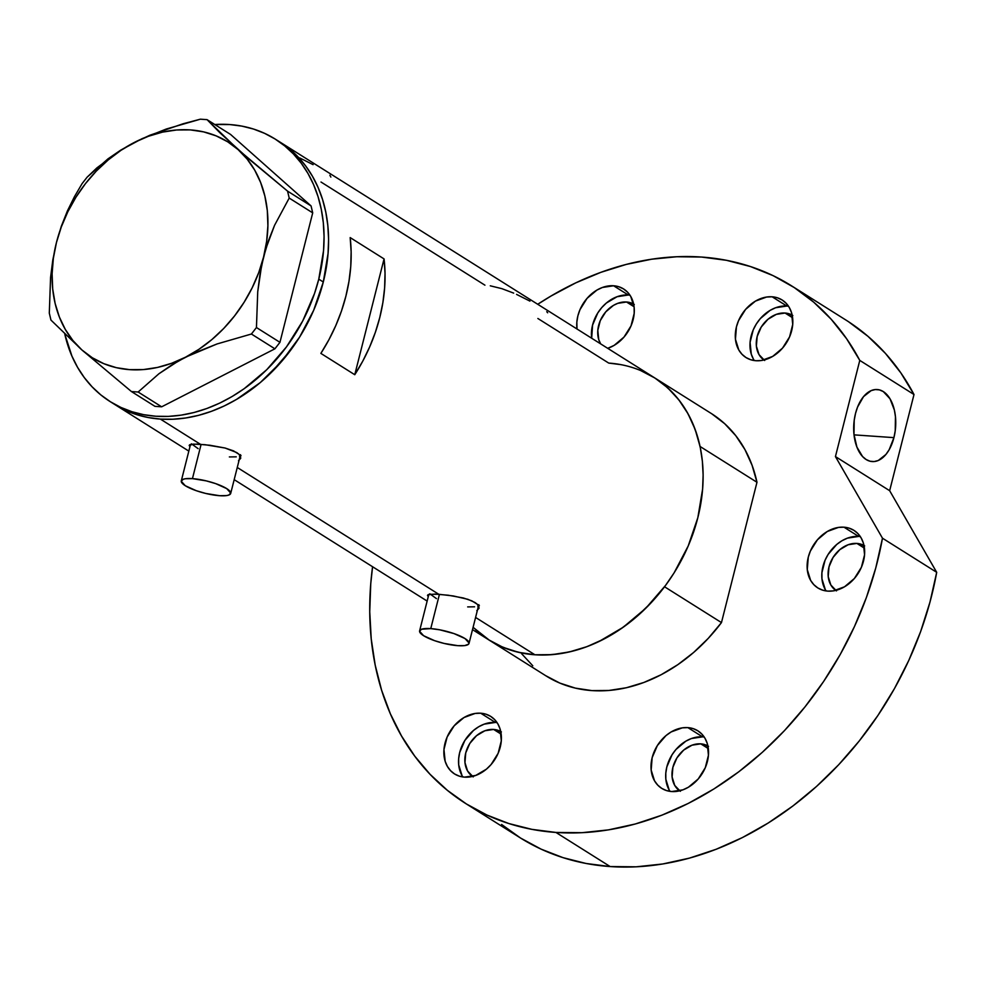 <?xml version="1.0" encoding="UTF-8"?>
<svg xmlns="http://www.w3.org/2000/svg" width="986" height="986" viewBox="0 0 986 986"><rect width="100%" height="100%" fill="white"/><g stroke="black" fill="none" stroke-linecap="round" stroke-linejoin="round"><path stroke-width="1.48" d="M192.443 478.629L201.107 444.366L192.443 478.629A25.488 6.162 14.2 0 1 218.424 484.631A25.488 6.162 14.2 0 1 230.699 493.419A25.488 6.162 14.2 0 1 219.545 495.699A25.488 6.162 14.2 0 1 193.564 489.697A25.488 6.162 14.2 0 1 181.288 480.909A25.488 6.162 14.2 0 1 192.443 478.629L185.541 478.728L183.211 479.27L181.239 481.23L185.282 485.728L196.3 490.708L205.754 493.456L219.545 495.699L226.447 495.601L228.777 495.058L230.749 493.099L226.706 488.6L215.688 483.621L206.234 480.872L192.443 478.629M430.759 628.612L439.436 594.336L430.759 628.612A25.488 6.162 14.2 0 1 456.752 634.602A25.488 6.162 14.2 0 1 469.028 643.39A25.488 6.162 14.2 0 1 457.874 645.67A25.488 6.162 14.2 0 1 431.88 639.68A25.488 6.162 14.2 0 1 419.605 630.88A25.488 6.162 14.2 0 1 430.759 628.612L421.54 629.241L419.555 631.2L423.598 635.699L434.616 640.678L444.082 643.427L457.874 645.67L464.763 645.571L468.547 644.191L469.065 643.069L465.035 638.571L454.004 633.591L439.719 629.808L430.759 628.612M189.706 446.572L189.62 444.785L196.547 444.107L209.919 445.253L225.079 448.026L233.534 450.873L239.043 454.336L240.744 457.898L238.489 460.758L240.683 458.305M428.035 596.542L427.936 594.755L434.875 594.077L448.236 595.224L463.395 597.997L471.85 600.844L477.36 604.307L479.073 607.869L476.805 610.728L478.999 608.3M537.875 318.49L608.719 363.082A155.048 120.625 122.2 0 1 654.396 377.7A155.048 120.625 122.2 0 1 700.048 446.461L756.977 482.277A155.048 120.625 -57.8 0 0 711.325 413.516L654.396 377.7A155.048 120.625 -57.8 0 1 688.129 546.158A155.048 120.625 -57.8 0 1 534.905 654.778L475.585 617.446L534.905 654.778L547.44 654.926L560.208 653.681L573.076 651.031L585.943 647.026L598.675 641.689L623.226 627.232L645.818 608.226L665.55 585.413L674.116 572.841L688.203 545.973L697.829 517.687L702.611 489.068L703.117 474.981L702.365 461.214L700.343 447.903L697.102 435.183L692.64 423.179L687.02 412L680.291 401.746L672.514 392.527L663.763 384.429L654.137 377.539M321.005 182.028L484.927 285.176M160.373 419.087A155.048 120.625 122.2 0 1 114.696 404.47L125.382 410.262L136.499 414.576L148.196 417.522L160.373 419.087L200.466 444.316L160.373 419.087L172.907 419.235L185.664 417.99L198.543 415.352L211.411 411.335L224.13 405.998L236.603 399.367L260.292 382.568L271.273 372.535L291.018 349.722L299.571 337.15L313.671 310.282L323.297 281.996L328.067 253.377L328.584 239.29L327.82 225.523L325.811 212.212L322.558 199.492L318.096 187.488L312.476 176.309L305.746 166.055L297.969 156.836L289.231 148.738L279.593 141.848L289.231 148.738L297.969 156.836L305.746 166.055L312.476 176.309L318.096 187.488L322.558 199.492L325.811 212.212L327.82 225.523L328.584 239.29L328.067 253.377L323.297 281.996L318.774 279.161A155.048 120.625 122.2 0 1 110.186 401.622A155.048 120.625 122.2 0 1 64.817 334.205L71.941 356.143L77.561 367.322L84.291 377.576L92.068 386.795L100.806 394.893L110.444 401.783L120.859 407.415L131.976 411.729L143.685 414.675L155.85 416.24L168.384 416.4L181.153 415.143L194.02 412.505L206.887 408.487L219.619 403.151L232.08 396.532L244.171 388.694L266.762 369.688L286.495 346.875L302.64 321.116L314.546 293.409L318.774 279.161L323.297 281.996A155.048 120.625 -57.8 0 0 279.851 142.009A155.048 120.625 122.2 0 1 313.597 310.467A155.048 120.625 122.2 0 1 160.373 419.087L148.196 417.522L136.499 414.576L125.382 410.262L114.684 404.457A155.048 120.625 -57.8 0 0 323.297 281.996L313.671 310.282L299.571 337.15L281.552 361.554L260.292 382.568L236.603 399.367L224.13 405.998L211.411 411.335L198.543 415.352L185.664 417.99L172.907 419.235L160.373 419.087M427.936 594.755L427.505 595.495L429.354 594.287L438.795 594.287L237.269 467.475L438.795 594.287L453.363 595.963L467.906 599.315L475.042 602.52L477.36 604.307L479.073 607.869M472.504 629.623L546.158 675.977A155.048 120.625 -57.8 0 0 721.469 622.585L664.539 586.769A155.048 120.625 122.2 0 1 489.241 640.16A155.048 120.625 -57.8 0 0 534.905 654.778L518.451 652.301L502.946 647.284L488.662 639.791L475.868 629.968M189.62 444.785L189.176 445.524L193.355 444.107L205.002 444.698L225.079 448.026L236.714 452.549L239.043 454.336L240.744 457.898M350.178 237.589L384.059 258.911A155.048 120.625 122.2 0 1 354.763 374.717L320.869 353.395A155.048 120.625 -57.8 0 0 350.178 237.589L384.059 258.911L354.763 374.717L320.869 353.395L328.893 339.776L335.782 325.602L341.464 311.034L345.876 296.219L348.982 281.306L350.745 266.466L351.139 251.849L350.178 237.589M620.897 364.635L608.719 363.082M473.083 627.33L489.5 640.321L499.914 645.953L511.031 650.267L522.74 653.213L534.905 654.778L552.024 654.642L569.501 651.906L587.015 646.631L604.245 638.891L620.909 628.846L636.697 616.657L651.327 602.545L664.539 586.769L721.469 622.585L708.256 638.361L693.626 652.473L677.838 664.663L661.175 674.72L643.932 682.448L626.418 687.735L608.954 690.459L591.834 690.594L575.38 688.129L559.863 683.101L545.591 675.62M384.059 258.911L385.033 273.171L384.626 287.789L382.876 302.628L379.77 317.541L375.346 332.356L369.664 346.924L362.786 361.098L354.763 374.717L384.059 258.911M513.669 293.113L501.849 288.651L490.288 285.817M529.95 301.124L516.578 294.395M547.674 312.784L546.749 311.712M313.092 164.662L299.707 157.933M330.865 177.073L329.891 175.237M477.853 606.6L479.369 605.724M474.574 606.809L467.672 606.908M436.453 598.625L429.797 593.782M239.524 456.629L241.04 455.754M236.246 456.838L229.356 456.937M198.124 448.655L191.481 443.811M81.949 349.993L131.446 391.553L154.95 406.343L161.655 406.811L138.139 392.021L158.894 373.78L171.367 365.214L185.528 357.191L217.056 343.954L251.405 334.02L274.909 348.81L161.655 406.811L274.909 348.81L279.95 342.327L256.446 327.537L257.728 291.77L259.996 274.17L263.582 256.989L268.512 240.547L274.552 225.338L289.206 198.075L312.71 212.865L279.95 342.327L312.71 212.865L311.058 205.914L287.555 191.124L249.273 159.35L220.001 132.876L207.06 119.651L230.564 134.441L311.058 205.914L230.564 134.441L207.06 119.651L200.368 119.183L183.1 123.755L149.995 135.193L134.49 142.366L120.538 150.254L108.041 158.808L87.113 177.184L82.06 183.667L74.394 196.781L67.368 211.004L61.329 226.225L56.436 242.581L52.825 259.86L50.569 277.448L49.3 313.129L50.952 320.08L81.949 349.993L131.446 391.553L138.139 392.021L158.894 373.78L178.256 361.11L193.022 353.543L217.056 343.954L251.405 334.02L256.446 327.537L257.728 291.77L261.61 265.517L265.9 248.608L274.552 225.338L289.206 198.075L287.555 191.124L238.057 149.564L207.06 119.651L200.368 119.183L166.277 129.03L142.095 138.669L120.538 150.254L96.924 167.866L87.113 177.184L82.06 183.667L74.394 196.781L67.368 211.004L61.329 226.225L56.436 242.581A127.441 99.142 122.2 0 1 134.49 142.366A127.441 99.142 122.2 0 1 238.057 149.564A127.441 99.142 122.2 0 1 263.582 256.989A127.441 99.142 122.2 0 1 185.528 357.191A127.441 99.142 122.2 0 1 81.949 349.993A127.441 99.142 122.2 0 1 56.436 242.581L52.825 259.86L50.569 277.448L49.3 313.129L50.952 320.08L81.949 349.993L92.339 357.77L103.9 363.711L116.41 367.692L129.671 369.651L143.451 369.565L157.513 367.433L171.613 363.292L185.528 357.191L198.987 349.266L211.793 339.64L223.711 328.474L234.532 315.951L244.084 302.308L252.194 287.764L258.739 272.567L263.582 256.989L266.651 241.274L267.896 225.708L267.305 210.56L264.864 196.078L260.637 182.521L254.696 170.11L247.116 159.066L238.057 149.564L227.667 141.787L216.107 135.858L203.597 131.877L190.335 129.905L176.556 129.992L162.493 132.124L148.393 136.278L134.49 142.366L121.019 150.291L108.213 159.929L96.295 171.096L85.474 183.606L75.922 197.249L67.812 211.793L61.28 226.99L56.436 242.581L53.355 258.283L52.11 273.849L52.702 288.997L55.142 303.478L59.37 317.036L65.322 329.447L72.89 340.503L81.949 349.993M214.788 124.519A155.048 120.625 122.2 0 1 275.34 139.162A155.048 120.625 122.2 0 1 318.774 279.161L323.556 250.53L324.061 236.443L323.309 222.676L321.288 209.365L318.047 196.645L313.585 184.641L307.965 173.462L301.235 163.208L293.458 153.989L284.707 145.903L275.082 139.001L264.655 133.369L253.538 129.055L241.841 126.109L229.664 124.544L214.788 124.519M256.446 327.537L279.95 342.327L274.909 348.81L251.405 334.02L256.446 327.537M287.555 191.124L311.058 205.914L312.71 212.865L289.206 198.075L287.555 191.124M138.139 392.021L161.655 406.811L154.95 406.343L131.446 391.553L138.139 392.021M640.69 370.576L654.963 378.057L667.768 387.88L678.849 399.872L688.031 413.787L695.142 429.415L700.048 446.461L756.977 482.277L721.469 622.585L756.977 482.277L752.059 465.244L744.96 449.616L735.778 435.689L724.698 423.709L711.892 413.886M532.785 665.784L521.705 653.804M704.214 737.035A33.98 26.437 -57.8 0 0 702.55 736.85L687.871 727.619A33.98 26.437 122.2 0 1 697.878 730.823A33.98 26.437 122.2 0 1 705.273 767.737A33.98 26.437 122.2 0 1 671.688 791.548L682.879 789.848L688.401 787.222L698.248 778.94L705.286 767.7L708.441 755.227L707.233 743.419L705.027 738.329L701.847 734.065L697.817 730.786L693.096 728.605L687.871 727.619L682.324 727.853L671.158 731.932L665.969 735.618L657.354 745.576L652.153 757.655L651.167 770.041L654.531 780.826L657.711 785.09L661.729 788.381L666.45 790.562L671.688 791.548A33.98 26.437 122.2 0 1 661.68 788.344A33.98 26.437 122.2 0 1 654.285 751.418A33.98 26.437 122.2 0 1 687.871 727.619L702.55 736.85A33.98 26.437 -57.8 0 0 671.54 755.621A33.98 26.437 -57.8 0 0 670.024 791.376M497.067 722.627A33.98 26.437 -57.8 0 0 495.403 722.442L480.712 713.211A33.98 26.437 122.2 0 1 490.732 716.415A33.98 26.437 122.2 0 1 498.127 753.329A33.98 26.437 122.2 0 1 464.542 777.141L475.72 775.44L486.443 769.142L491.102 764.532L498.14 753.292L501.295 740.819L500.087 729.011L497.881 723.934L494.701 719.657L490.671 716.378L485.95 714.197L480.712 713.211L475.178 713.445L464.012 717.525L454.164 725.819L447.114 737.06L443.959 749.533L445.167 761.34L447.385 766.418L450.565 770.682L454.583 773.973L459.303 776.155L464.542 777.141A33.98 26.437 122.2 0 1 454.534 773.936A33.98 26.437 122.2 0 1 447.139 737.01A33.98 26.437 122.2 0 1 480.712 713.211L495.403 722.442A33.98 26.437 -57.8 0 0 464.394 741.213A33.98 26.437 -57.8 0 0 462.878 776.968M628.292 295.011A33.98 26.437 -57.8 0 0 591.674 338.235L592.586 325.06L597.775 312.969L601.731 307.62L606.39 303.01L617.1 296.712L628.292 295.011L613.6 285.767L628.292 295.011A33.98 26.437 -57.8 0 1 629.955 295.184M576.995 328.991A33.98 26.437 122.2 0 1 613.6 285.767L602.421 287.468L596.9 290.094L587.04 298.376L580.002 309.616L577.895 315.816L576.847 322.089L576.995 328.991M788.504 306.215A33.98 26.437 -57.8 0 0 786.828 306.042L772.149 296.798A33.98 26.437 122.2 0 1 782.157 300.003A33.98 26.437 122.2 0 1 789.552 336.929A33.98 26.437 122.2 0 1 755.979 360.728L761.512 360.494L772.679 356.414L782.527 348.12L789.576 336.879L792.732 324.406L791.524 312.599L789.305 307.521L786.125 303.257L782.108 299.966L777.387 297.784L772.149 296.798L766.603 297.032L755.436 301.112L745.589 309.407L738.551 320.647L736.443 326.847L735.445 339.221L738.81 350.005L741.99 354.27L746.02 357.561L750.74 359.742L755.979 360.728A33.98 26.437 122.2 0 1 745.958 357.524A33.98 26.437 122.2 0 1 738.563 320.61A33.98 26.437 122.2 0 1 772.149 296.798L786.828 306.042A33.98 26.437 -57.8 0 0 755.831 324.801A33.98 26.437 -57.8 0 0 754.302 360.556M860.334 536.606A33.98 26.437 -57.8 0 0 858.658 536.433L843.979 527.19A33.98 26.437 122.2 0 1 853.987 530.394A33.98 26.437 122.2 0 1 861.382 567.32A33.98 26.437 122.2 0 1 827.796 591.119L833.343 590.885L844.509 586.806L854.357 578.511L861.407 567.27L864.562 554.798L863.354 542.99L861.135 537.912L857.956 533.648L853.938 530.357L849.217 528.176L843.979 527.19L838.433 527.424L827.266 531.503L817.419 539.798L810.381 551.038L808.273 557.238L807.275 569.612L810.64 580.397L813.82 584.661L817.85 587.952L822.57 590.133L827.796 591.119A33.98 26.437 122.2 0 1 817.788 587.915A33.98 26.437 122.2 0 1 810.393 550.989A33.98 26.437 122.2 0 1 843.979 527.19L858.658 536.433A33.98 26.437 -57.8 0 0 827.661 555.192A33.98 26.437 -57.8 0 0 826.132 590.947M893.92 437.636A36.112 20.94 -86 0 1 872.216 461.571A36.112 20.94 -86 0 1 855.515 413.467L854.209 420.332L853.975 434.37L856.908 447.077L862.54 456.506L866.127 459.513L870.034 461.226L874.126 461.559L878.243 460.511L885.909 454.472L889.175 449.715L893.92 437.636L895.226 430.783L895.461 416.733L894.376 410.077L890.013 398.8L883.308 391.59L879.401 389.889L875.309 389.556L871.193 390.604L863.526 396.631L857.561 407.07L855.515 413.467A36.112 20.94 -86 0 1 877.22 389.532A36.112 20.94 -86 0 1 893.92 437.636L854.024 434.863L893.92 437.636M791.635 285.891A305.845 237.934 122.2 0 0 701.539 257.05L676.827 256.742L651.647 259.207L626.246 264.421L600.868 272.333L575.762 282.871L551.174 295.936L537.727 304.28A305.845 237.934 122.2 0 1 701.539 257.05L726.497 260.316L750.432 266.54L773.11 275.649L794.272 287.579L813.721 302.184L831.235 319.304L846.641 338.79L859.78 360.408L913.997 394.523A305.845 237.934 -57.8 0 0 845.852 320.006L791.635 285.891A305.845 237.934 122.2 0 1 859.78 360.408L835.438 456.58L882.482 538.208A305.845 237.934 122.2 0 1 555.944 832.443A305.845 237.934 122.2 0 1 465.848 803.615A305.845 237.934 122.2 0 1 372.572 566.74L370.736 583.922L369.738 611.727L371.229 638.879L375.198 665.119L381.607 690.212L390.407 713.901L401.499 735.963L414.773 756.176L430.106 774.355L447.361 790.328L466.353 803.935L486.924 815.04L508.85 823.544L531.922 829.362L555.944 832.443L610.161 866.558L555.944 832.443L581.974 832.689L608.51 829.867L635.255 824L661.926 815.163L688.253 803.43L713.938 788.936L738.724 771.841L762.326 752.318L784.511 730.577L805.02 706.863L823.667 681.412L840.22 654.507L854.517 626.43L866.411 597.479L875.765 567.961L882.482 538.208L835.438 456.58L859.78 360.408L913.997 394.523L889.655 490.695L936.7 572.324L882.482 538.208L936.7 572.324L929.983 602.076L920.628 631.595L908.735 660.546L894.438 688.622L877.873 715.528L859.237 740.979L838.716 764.692L816.544 786.434L792.941 805.956L768.156 823.051L742.47 837.545L716.144 849.279L689.473 858.116L662.715 863.982L636.192 866.817L610.161 866.558A305.845 237.934 -57.8 0 0 936.7 572.324L889.655 490.695L835.438 456.58L889.655 490.695L913.997 394.523L900.859 372.905L885.453 353.419L867.927 336.3L848.49 321.695M465.848 803.615L520.066 837.73A305.845 237.934 -57.8 0 0 610.161 866.558L586.14 863.49L563.068 857.66L541.129 849.156L520.571 838.051L501.578 824.444M835.746 590.404A26.548 20.657 122.2 0 1 830.865 561.539A26.548 20.657 122.2 0 1 856.896 543.422L864.439 548.179L856.896 543.422A26.548 20.657 122.2 0 1 864.007 545.505M763.916 360.013A26.548 20.657 122.2 0 1 759.035 331.148A26.548 20.657 122.2 0 1 785.066 313.03L792.621 317.788L785.066 313.03A26.548 20.657 122.2 0 1 792.177 315.113M634.294 304.477L626.517 301.999L617.778 303.331L613.465 305.377L605.774 311.859L600.264 320.635L597.799 330.384L598.749 339.603L600.647 343.88A26.548 20.657 122.2 0 1 602.569 316.223A26.548 20.657 122.2 0 1 626.517 301.999L634.072 306.757L626.517 301.999A26.548 20.657 122.2 0 1 633.628 304.082M472.491 776.426A26.548 20.657 122.2 0 1 467.61 747.561A26.548 20.657 122.2 0 1 493.629 729.443L501.184 734.188L493.629 729.443A26.548 20.657 122.2 0 1 500.74 731.526M679.637 790.834A26.548 20.657 122.2 0 1 674.757 761.968A26.548 20.657 122.2 0 1 700.775 743.851L708.33 748.596L700.775 743.851A26.548 20.657 122.2 0 1 707.886 745.934M607.709 348.317L614.13 345.383L623.99 337.089L631.028 325.861L634.183 313.388L634.134 307.275L630.769 296.49L627.589 292.226L623.559 288.935L618.838 286.766L613.6 285.767A33.98 26.437 122.2 0 1 623.62 288.972A33.98 26.437 122.2 0 1 633 320.204A33.98 26.437 122.2 0 1 607.709 348.317M858.658 536.433L847.479 538.122L841.958 540.747L836.757 544.432L828.154 554.391L825.06 560.27L821.905 572.743L821.954 578.856L825.319 589.64M836.473 590.897L830.841 584.994L828.215 576.563L828.992 566.888L833.059 557.447L839.789 549.67L848.157 544.753L856.896 543.422L864.673 545.899M786.828 306.042L775.649 307.731L770.128 310.356L760.268 318.651L756.324 324L753.23 329.879L750.075 342.352L751.283 354.171L753.489 359.249M764.643 360.506L759.023 354.603L756.385 346.172L757.162 336.497L761.229 327.056L767.958 319.279L776.327 314.361L785.066 313.03L792.843 315.508M495.403 722.442L484.212 724.143L478.691 726.768L473.502 730.453L464.887 740.412L459.698 752.491L458.65 758.764L458.7 764.877L462.064 775.662M473.218 776.919L467.586 771.015L464.961 762.585L465.737 752.91L469.792 743.469L476.521 735.692L484.89 730.762L493.629 729.443L501.406 731.92M702.55 736.85L691.359 738.551L685.837 741.176L675.989 749.459L672.033 754.808L666.844 766.898L665.797 773.172L665.846 779.273L669.211 790.069M680.365 791.314L674.732 785.423L672.107 776.993L672.883 767.318L676.938 757.877L683.668 750.1L692.036 745.169L700.775 743.851L708.552 746.316M190.52 444.427L181.288 480.909M428.836 594.398L419.605 630.88M110.186 401.622L188.831 451.107M234.187 479.652L427.148 601.078M275.34 139.162L654.396 377.7M478.826 604.628L469.028 643.39M240.51 454.657L230.699 493.419"/></g></svg>
